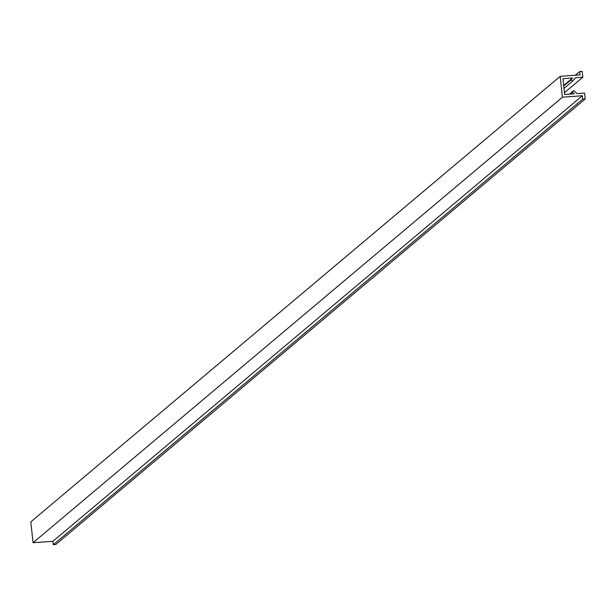 <?xml version="1.0" encoding="UTF-8"?>
<svg xmlns="http://www.w3.org/2000/svg" width="616" height="616" viewBox="0 0 616 616"><rect width="100%" height="100%" fill="white"/><g stroke="black" fill="none" stroke-linecap="round" stroke-linejoin="round"><path stroke-width="0.92" d="M580.08 74.898L560.19 76.346L30.8 521.883L560.19 76.346L562.454 97.189L33.064 542.727L30.8 521.883L33.064 542.727L562.454 97.189L582.343 95.742L52.961 541.287L33.064 542.727L52.961 541.287L582.343 95.742L582.713 99.13L53.322 544.675L52.961 541.287L53.322 544.675L582.713 99.13L585.2 98.953L55.81 544.49L53.322 544.675L55.81 544.49L585.2 98.953L584.561 93.047L577.1 93.594L573.588 90.621L569.4 94.148L573.588 90.621L570.008 94.109L572.333 92.146L574.289 93.794L564.664 94.494L562.947 78.671L572.564 77.97L563.686 85.447L572.564 77.97L563.74 85.986L571.001 79.88L572.564 81.197L564.002 88.396L572.564 81.197L575.383 77.77L582.844 77.231L564.472 92.685L582.844 77.231L582.197 71.325L579.71 71.51L575.267 75.244L579.71 71.51L580.08 74.898L560.19 76.346L562.454 97.189L582.343 95.742L582.713 99.13L585.2 98.953L584.561 93.047L577.1 93.594L573.588 90.621L572.333 92.146L574.289 93.794L564.664 94.494L562.947 78.671L572.564 77.97L571.001 79.88L572.564 81.197L575.383 77.77L582.844 77.231L582.197 71.325L579.71 71.51L580.08 74.898"/></g></svg>
